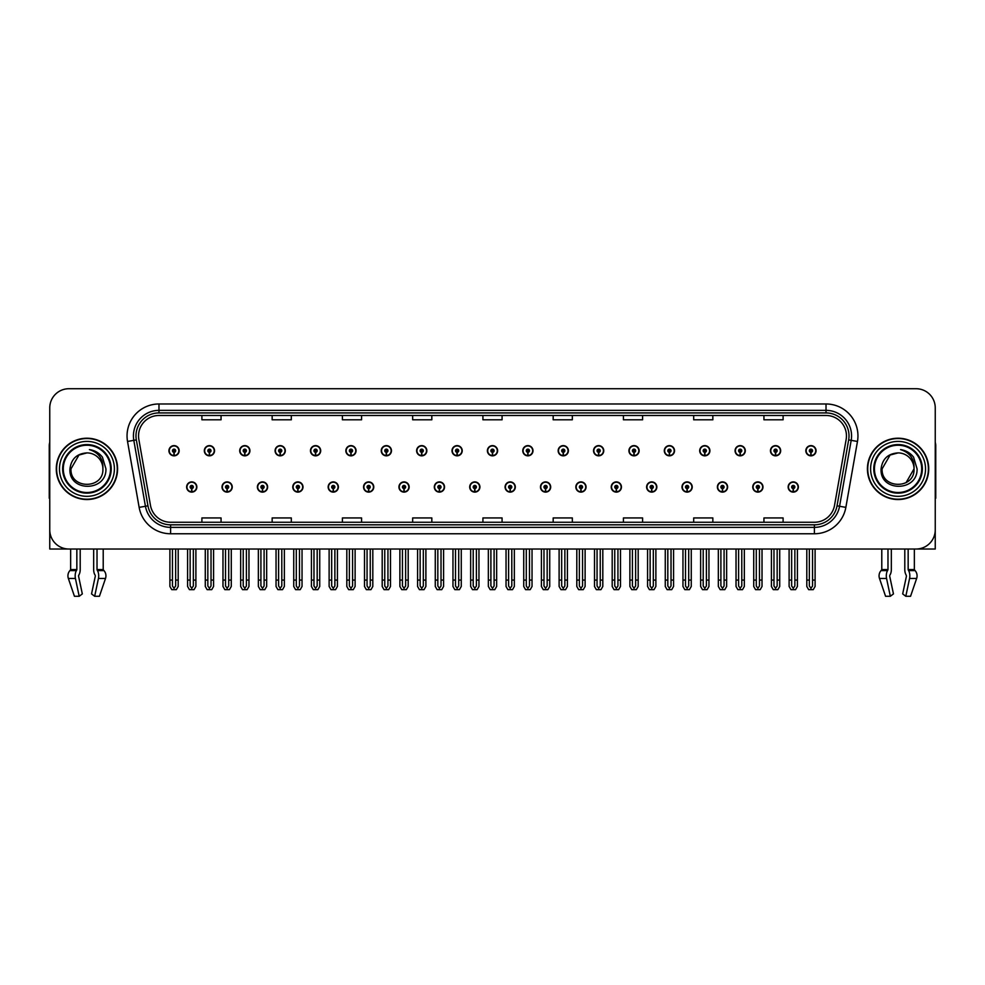 <?xml version="1.0" encoding="UTF-8"?>
<svg xmlns="http://www.w3.org/2000/svg" width="985" height="985" viewBox="0 0 985 985"><rect width="100%" height="100%" fill="white"/><g stroke="black" fill="none" stroke-linecap="round" stroke-linejoin="round"><path stroke-width="1.48" d="M717.388 487.009A5.11 5.11 0 0 0 722.497 492.118A5.11 5.11 0 0 0 727.607 487.009A5.11 5.11 0 0 0 722.497 481.899A5.11 5.11 0 0 0 717.388 487.009M682.002 487.009A5.11 5.11 0 0 0 687.111 492.118A5.11 5.11 0 0 0 692.221 487.009A5.11 5.11 0 0 0 687.111 481.899A5.11 5.11 0 0 0 682.002 487.009M646.616 487.009A5.11 5.11 0 0 0 651.725 492.118A5.11 5.11 0 0 0 656.835 487.009A5.11 5.11 0 0 0 651.725 481.899A5.11 5.11 0 0 0 646.616 487.009M611.229 487.009A5.11 5.11 0 0 0 616.339 492.118A5.11 5.11 0 0 0 621.449 487.009A5.11 5.11 0 0 0 616.339 481.899A5.11 5.11 0 0 0 611.229 487.009M575.843 487.009A5.11 5.11 0 0 0 580.953 492.118A5.11 5.11 0 0 0 586.063 487.009A5.11 5.11 0 0 0 580.953 481.899A5.11 5.11 0 0 0 575.843 487.009M540.469 487.009A5.11 5.11 0 0 0 545.579 492.118A5.11 5.11 0 0 0 550.689 487.009A5.11 5.11 0 0 0 545.579 481.899A5.11 5.11 0 0 0 540.469 487.009M505.083 487.009A5.11 5.11 0 0 0 510.193 492.118A5.11 5.11 0 0 0 515.303 487.009A5.11 5.11 0 0 0 510.193 481.899A5.11 5.11 0 0 0 505.083 487.009M469.697 487.009A5.11 5.11 0 0 0 474.807 492.118A5.11 5.11 0 0 0 479.917 487.009A5.11 5.11 0 0 0 474.807 481.899A5.11 5.11 0 0 0 469.697 487.009M434.311 487.009A5.11 5.11 0 0 0 439.421 492.118A5.11 5.11 0 0 0 444.531 487.009A5.11 5.11 0 0 0 439.421 481.899A5.11 5.11 0 0 0 434.311 487.009M398.937 487.009A5.11 5.11 0 0 0 404.047 492.118A5.11 5.11 0 0 0 409.157 487.009A5.11 5.11 0 0 0 404.047 481.899A5.11 5.11 0 0 0 398.937 487.009M363.551 487.009A5.11 5.11 0 0 0 368.661 492.118A5.11 5.11 0 0 0 373.771 487.009A5.11 5.11 0 0 0 368.661 481.899A5.11 5.11 0 0 0 363.551 487.009M328.165 487.009A5.11 5.11 0 0 0 333.275 492.118A5.11 5.11 0 0 0 338.384 487.009A5.11 5.11 0 0 0 333.275 481.899A5.11 5.11 0 0 0 328.165 487.009M292.779 487.009A5.11 5.11 0 0 0 297.889 492.118A5.11 5.11 0 0 0 302.998 487.009A5.11 5.11 0 0 0 297.889 481.899A5.11 5.11 0 0 0 292.779 487.009M257.393 487.009A5.11 5.11 0 0 0 262.502 492.118A5.11 5.11 0 0 0 267.612 487.009A5.11 5.11 0 0 0 262.502 481.899A5.11 5.11 0 0 0 257.393 487.009M222.019 487.009A5.11 5.11 0 0 0 227.129 492.118A5.11 5.11 0 0 0 232.238 487.009A5.11 5.11 0 0 0 227.129 481.899A5.11 5.11 0 0 0 222.019 487.009M186.633 487.009A5.11 5.11 0 0 0 191.743 492.118A5.11 5.11 0 0 0 196.852 487.009A5.11 5.11 0 0 0 191.743 481.899A5.11 5.11 0 0 0 186.633 487.009M752.762 487.009A5.11 5.11 0 0 0 757.871 492.118A5.11 5.11 0 0 0 762.981 487.009A5.11 5.11 0 0 0 757.871 481.899A5.11 5.11 0 0 0 752.762 487.009M770.455 450.724A5.11 5.11 0 0 0 775.564 455.833A5.11 5.11 0 0 0 780.674 450.724A5.11 5.11 0 0 0 775.564 445.626A5.11 5.11 0 0 0 770.455 450.724M735.069 450.724A5.11 5.11 0 0 0 740.178 455.833A5.11 5.11 0 0 0 745.288 450.724A5.11 5.11 0 0 0 740.178 445.626A5.11 5.11 0 0 0 735.069 450.724M699.695 450.724A5.11 5.11 0 0 0 704.804 455.833A5.11 5.11 0 0 0 709.914 450.724A5.11 5.11 0 0 0 704.804 445.626A5.11 5.11 0 0 0 699.695 450.724M664.309 450.724A5.11 5.11 0 0 0 669.418 455.833A5.11 5.11 0 0 0 674.528 450.724A5.11 5.11 0 0 0 669.418 445.626A5.11 5.11 0 0 0 664.309 450.724M628.923 450.724A5.11 5.11 0 0 0 634.032 455.833A5.11 5.11 0 0 0 639.142 450.724A5.11 5.11 0 0 0 634.032 445.626A5.11 5.11 0 0 0 628.923 450.724M593.536 450.724A5.11 5.11 0 0 0 598.646 455.833A5.11 5.11 0 0 0 603.756 450.724A5.11 5.11 0 0 0 598.646 445.626A5.11 5.11 0 0 0 593.536 450.724M558.163 450.724A5.11 5.11 0 0 0 563.272 455.833A5.11 5.11 0 0 0 568.382 450.724A5.11 5.11 0 0 0 563.272 445.626A5.11 5.11 0 0 0 558.163 450.724M522.776 450.724A5.11 5.11 0 0 0 527.886 455.833A5.11 5.11 0 0 0 532.996 450.724A5.11 5.11 0 0 0 527.886 445.626A5.11 5.11 0 0 0 522.776 450.724M487.39 450.724A5.11 5.11 0 0 0 492.5 455.833A5.11 5.11 0 0 0 497.61 450.724A5.11 5.11 0 0 0 492.5 445.626A5.11 5.11 0 0 0 487.39 450.724M452.004 450.724A5.11 5.11 0 0 0 457.114 455.833A5.11 5.11 0 0 0 462.224 450.724A5.11 5.11 0 0 0 457.114 445.626A5.11 5.11 0 0 0 452.004 450.724M416.618 450.724A5.11 5.11 0 0 0 421.728 455.833A5.11 5.11 0 0 0 426.837 450.724A5.11 5.11 0 0 0 421.728 445.626A5.11 5.11 0 0 0 416.618 450.724M381.244 450.724A5.11 5.11 0 0 0 386.354 455.833A5.11 5.11 0 0 0 391.464 450.724A5.11 5.11 0 0 0 386.354 445.626A5.11 5.11 0 0 0 381.244 450.724M345.858 450.724A5.11 5.11 0 0 0 350.968 455.833A5.11 5.11 0 0 0 356.077 450.724A5.11 5.11 0 0 0 350.968 445.626A5.11 5.11 0 0 0 345.858 450.724M310.472 450.724A5.11 5.11 0 0 0 315.582 455.833A5.11 5.11 0 0 0 320.691 450.724A5.11 5.11 0 0 0 315.582 445.626A5.11 5.11 0 0 0 310.472 450.724M275.086 450.724A5.11 5.11 0 0 0 280.196 455.833A5.11 5.11 0 0 0 285.305 450.724A5.11 5.11 0 0 0 280.196 445.626A5.11 5.11 0 0 0 275.086 450.724M239.712 450.724A5.11 5.11 0 0 0 244.822 455.833A5.11 5.11 0 0 0 249.931 450.724A5.11 5.11 0 0 0 244.822 445.626A5.11 5.11 0 0 0 239.712 450.724M204.326 450.724A5.11 5.11 0 0 0 209.436 455.833A5.11 5.11 0 0 0 214.545 450.724A5.11 5.11 0 0 0 209.436 445.626A5.11 5.11 0 0 0 204.326 450.724M168.94 450.724A5.11 5.11 0 0 0 174.05 455.833A5.11 5.11 0 0 0 179.159 450.724A5.11 5.11 0 0 0 174.05 445.626A5.11 5.11 0 0 0 168.94 450.724M788.148 487.009A5.11 5.11 0 0 0 793.257 492.118A5.11 5.11 0 0 0 798.367 487.009A5.11 5.11 0 0 0 793.257 481.899A5.11 5.11 0 0 0 788.148 487.009M805.841 450.724A5.11 5.11 0 0 0 810.95 455.833A5.11 5.11 0 0 0 816.06 450.724A5.11 5.11 0 0 0 810.95 445.626A5.11 5.11 0 0 0 805.841 450.724M889.763 575.375L890.108 574.797A7.03 3.706 90 0 0 891.339 569.564L891.339 549.027L904.796 549.027L904.796 569.564A7.03 3.706 -90 0 0 906.028 574.797L906.459 576.09L902.679 593.906L905.806 596.282L909.574 578.466A7.03 3.706 -90 0 0 908.613 570.623L908.158 569.564L914.351 569.564L914.351 549.027L935.245 549.027L935.245 407.876A19.158 19.158 0 0 0 916.075 388.718L68.925 388.718A19.158 19.158 0 0 0 49.755 407.876L49.755 549.027L70.649 549.027L70.649 569.564L76.842 569.564L76.387 570.623A7.03 3.706 90 0 0 75.426 578.466L79.194 596.282L82.321 593.906L78.541 576.09L78.972 574.797A7.03 3.706 90 0 0 80.204 569.564L80.204 549.027L93.661 549.027L93.661 569.564A7.03 3.706 -90 0 0 94.892 574.797L95.237 575.375L94.892 574.797M95.323 576.09L91.543 593.906L94.671 596.282L98.438 578.466A7.03 3.706 -90 0 0 97.478 570.623L97.022 569.564L103.216 569.564L103.216 549.027L107.365 549.027M877.635 549.027L881.784 549.027L881.784 569.564L887.978 569.564L887.522 570.623A7.03 3.706 90 0 0 886.562 578.466L890.329 596.282L893.457 593.906L889.677 576.09M56.28 468.872A30.658 30.658 0 0 0 86.939 499.53A30.658 30.658 0 0 0 117.584 468.872A30.658 30.658 0 0 0 86.939 438.214A30.658 30.658 0 0 0 56.28 468.872M867.416 468.872A30.658 30.658 0 0 0 898.061 499.53A30.658 30.658 0 0 0 928.72 468.872A30.658 30.658 0 0 0 898.061 438.214A30.658 30.658 0 0 0 867.416 468.872M138.54 435.912A20.439 20.439 0 0 1 158.979 415.473L826.021 415.473A20.439 20.439 0 0 1 846.152 439.458L834.529 505.379A20.439 20.439 0 0 1 814.398 522.259L170.602 522.259A20.439 20.439 0 0 1 150.471 505.379L138.848 439.458A20.439 20.439 0 0 1 138.54 435.912M135.979 435.912A22.987 22.987 0 0 0 136.336 439.901L147.959 505.822A22.987 22.987 0 0 0 170.602 524.82L814.398 524.82A22.987 22.987 0 0 0 837.041 505.822L848.664 439.901A22.987 22.987 0 0 0 826.021 412.924L158.979 412.924A22.987 22.987 0 0 0 135.979 435.912M127.533 441.452A31.939 31.939 0 0 1 158.979 403.973L826.021 403.973A31.939 31.939 0 0 1 857.467 441.452L845.856 507.373A31.939 31.939 0 0 1 814.398 533.759L170.602 533.759A31.939 31.939 0 0 1 139.144 507.373L127.533 441.452L133.812 440.344A25.548 25.548 0 0 1 158.979 410.363L826.021 410.363A25.548 25.548 0 0 1 851.188 440.344L839.565 506.265A25.548 25.548 0 0 1 814.398 527.369L170.602 527.369A25.548 25.548 0 0 1 145.435 506.265L133.812 440.344A25.548 25.548 0 0 1 133.431 435.912M916.075 388.718L68.925 388.718M49.755 407.876L49.755 529.868A19.158 19.158 0 0 0 68.925 549.027L916.075 549.027A19.158 19.158 0 0 0 935.245 529.868L935.245 407.876M482.921 415.473L482.921 419.795L502.079 419.795L502.079 415.473M412.666 415.473L412.666 419.795L431.824 419.795L431.824 415.473M342.411 415.473L342.411 419.795L361.569 419.795L361.569 415.473M272.155 415.473L272.155 419.795L291.314 419.795L291.314 415.473M201.9 415.473L201.9 419.795L221.059 419.795L221.059 415.473M553.176 415.473L553.176 419.795L572.334 419.795L572.334 415.473M623.431 415.473L623.431 419.795L642.589 419.795L642.589 415.473M693.686 415.473L693.686 419.795L712.845 419.795L712.845 415.473M763.941 415.473L763.941 419.795L783.1 419.795L783.1 415.473M502.079 522.259L502.079 517.938L482.921 517.938L482.921 522.259M431.824 522.259L431.824 517.938L412.666 517.938L412.666 522.259M361.569 522.259L361.569 517.938L342.411 517.938L342.411 522.259M291.314 522.259L291.314 517.938L272.155 517.938L272.155 522.259M221.059 522.259L221.059 517.938L201.9 517.938L201.9 522.259M572.334 522.259L572.334 517.938L553.176 517.938L553.176 522.259M642.589 522.259L642.589 517.938L623.431 517.938L623.431 522.259M712.845 522.259L712.845 517.938L693.686 517.938L693.686 522.259M783.1 522.259L783.1 517.938L763.941 517.938L763.941 522.259M794.858 549.027L794.858 585.989L793.257 588.279L791.657 585.989L791.657 580.067L789.108 580.067L789.108 586.457L790.955 589.646L795.572 589.646L797.407 586.457L797.407 549.027M793.184 488.597L793.048 491.798A4.79 4.79 0 0 1 788.468 487.009A4.79 4.79 0 0 1 793.257 482.219A4.79 4.79 0 0 1 798.047 487.009A4.79 4.79 0 0 1 793.467 491.798L793.331 488.597A1.601 1.601 0 0 0 794.858 487.009A1.601 1.601 0 0 0 793.257 485.408A1.601 1.601 0 0 0 791.657 487.009A1.601 1.601 0 0 0 793.184 488.597L793.233 487.649A0.64 0.64 0 0 1 792.617 487.009A0.64 0.64 0 0 1 793.257 486.368A0.64 0.64 0 0 1 793.898 487.009A0.64 0.64 0 0 1 793.282 487.649L793.331 488.597M789.108 549.027L789.108 580.067M791.657 549.027L791.657 580.067M794.858 580.067L797.407 580.067M812.551 549.027L812.551 585.989L810.95 588.279L809.35 585.989L809.35 580.067L806.801 580.067L806.801 586.457L808.648 589.646L813.253 589.646L815.1 586.457L815.1 549.027M810.877 452.324L810.741 455.513A4.79 4.79 0 0 1 806.161 450.724A4.79 4.79 0 0 1 810.95 445.934A4.79 4.79 0 0 1 815.74 450.724A4.79 4.79 0 0 1 811.16 455.513L811.024 452.324A1.601 1.601 0 0 0 812.551 450.724A1.601 1.601 0 0 0 810.95 449.135A1.601 1.601 0 0 0 809.35 450.724A1.601 1.601 0 0 0 810.877 452.324L810.926 451.364A0.64 0.64 0 0 1 810.31 450.724A0.64 0.64 0 0 1 810.95 450.096A0.64 0.64 0 0 1 811.591 450.724A0.64 0.64 0 0 1 810.975 451.364L811.024 452.324M806.801 549.027L806.801 580.067M809.35 549.027L809.35 580.067M812.551 580.067L815.1 580.067M759.472 549.027L759.472 585.989L757.871 588.279L756.283 585.989L756.283 580.067L753.722 580.067L753.722 586.457L755.569 589.646L760.186 589.646L762.021 586.457L762.021 549.027M757.81 488.597L757.662 491.798A4.79 4.79 0 0 1 753.082 487.009A4.79 4.79 0 0 1 757.871 482.219A4.79 4.79 0 0 1 762.661 487.009A4.79 4.79 0 0 1 758.081 491.798L757.945 488.597A1.601 1.601 0 0 0 759.472 487.009A1.601 1.601 0 0 0 757.871 485.408A1.601 1.601 0 0 0 756.283 487.009A1.601 1.601 0 0 0 757.81 488.597L757.847 487.649A0.64 0.64 0 0 1 757.231 487.009A0.64 0.64 0 0 1 757.871 486.368A0.64 0.64 0 0 1 758.512 487.009A0.64 0.64 0 0 1 757.908 487.649L757.945 488.597M753.722 549.027L753.722 580.067M756.283 549.027L756.283 580.067M759.472 580.067L762.021 580.067M724.086 549.027L724.086 585.989L722.497 588.279L720.897 585.989L720.897 580.067L718.336 580.067L718.336 586.457L720.183 589.646L724.8 589.646L726.647 586.457L726.647 549.027M722.424 488.597L722.288 491.798A4.79 4.79 0 0 1 717.696 487.009A4.79 4.79 0 0 1 722.497 482.219A4.79 4.79 0 0 1 727.287 487.009A4.79 4.79 0 0 1 722.707 491.798L722.559 488.597A1.601 1.601 0 0 0 724.086 487.009A1.601 1.601 0 0 0 722.497 485.408A1.601 1.601 0 0 0 720.897 487.009A1.601 1.601 0 0 0 722.424 488.597L722.461 487.649A0.64 0.64 0 0 1 721.857 487.009A0.64 0.64 0 0 1 722.497 486.368A0.64 0.64 0 0 1 723.125 487.009A0.64 0.64 0 0 1 722.522 487.649L722.559 488.597M718.336 549.027L718.336 580.067M720.897 549.027L720.897 580.067M724.086 580.067L726.647 580.067M688.7 549.027L688.7 585.989L687.111 588.279L685.511 585.989L685.511 580.067L682.962 580.067L682.962 586.457L684.797 589.646L689.414 589.646L691.261 586.457L691.261 549.027M687.038 488.597L686.902 491.798A4.79 4.79 0 0 1 682.322 487.009A4.79 4.79 0 0 1 687.111 482.219A4.79 4.79 0 0 1 691.901 487.009A4.79 4.79 0 0 1 687.321 491.798L687.173 488.597A1.601 1.601 0 0 0 688.7 487.009A1.601 1.601 0 0 0 687.111 485.408A1.601 1.601 0 0 0 685.511 487.009A1.601 1.601 0 0 0 687.038 488.597L687.087 487.649A0.64 0.64 0 0 1 686.471 487.009A0.64 0.64 0 0 1 687.111 486.368A0.64 0.64 0 0 1 687.752 487.009A0.64 0.64 0 0 1 687.136 487.649L687.173 488.597M682.962 549.027L682.962 580.067M685.511 549.027L685.511 580.067M688.7 580.067L691.261 580.067M777.165 549.027L777.165 585.989L775.564 588.279L773.976 585.989L773.976 580.067L771.415 580.067L771.415 586.457L773.262 589.646L777.879 589.646L779.714 586.457L779.714 549.027M775.503 452.324L775.355 455.513A4.79 4.79 0 0 1 770.775 450.724A4.79 4.79 0 0 1 775.564 445.934A4.79 4.79 0 0 1 780.354 450.724A4.79 4.79 0 0 1 775.774 455.513L775.638 452.324A1.601 1.601 0 0 0 777.165 450.724A1.601 1.601 0 0 0 775.564 449.135A1.601 1.601 0 0 0 773.976 450.724A1.601 1.601 0 0 0 775.503 452.324L775.54 451.364A0.64 0.64 0 0 1 774.924 450.724A0.64 0.64 0 0 1 775.564 450.096A0.64 0.64 0 0 1 776.205 450.724A0.64 0.64 0 0 1 775.589 451.364L775.638 452.324M771.415 549.027L771.415 580.067M773.976 549.027L773.976 580.067M777.165 580.067L779.714 580.067M741.779 549.027L741.779 585.989L740.178 588.279L738.59 585.989L738.59 580.067L736.029 580.067L736.029 586.457L737.876 589.646L742.493 589.646L744.34 586.457L744.34 549.027M740.117 452.324L739.969 455.513A4.79 4.79 0 0 1 735.389 450.724A4.79 4.79 0 0 1 740.178 445.934A4.79 4.79 0 0 1 744.968 450.724A4.79 4.79 0 0 1 740.388 455.513L740.252 452.324A1.601 1.601 0 0 0 741.779 450.724A1.601 1.601 0 0 0 740.178 449.135A1.601 1.601 0 0 0 738.59 450.724A1.601 1.601 0 0 0 740.117 452.324L740.154 451.364A0.64 0.64 0 0 1 739.55 450.724A0.64 0.64 0 0 1 740.178 450.096A0.64 0.64 0 0 1 740.818 450.724A0.64 0.64 0 0 1 740.215 451.364L740.252 452.324M736.029 549.027L736.029 580.067M738.59 549.027L738.59 580.067M741.779 580.067L744.34 580.067M706.393 549.027L706.393 585.989L704.804 588.279L703.204 585.989L703.204 580.067L700.643 580.067L700.643 586.457L702.49 589.646L707.107 589.646L708.954 586.457L708.954 549.027M704.731 452.324L704.595 455.513A4.79 4.79 0 0 1 700.015 450.724A4.79 4.79 0 0 1 704.804 445.934A4.79 4.79 0 0 1 709.594 450.724A4.79 4.79 0 0 1 705.014 455.513L704.866 452.324A1.601 1.601 0 0 0 706.393 450.724A1.601 1.601 0 0 0 704.804 449.135A1.601 1.601 0 0 0 703.204 450.724A1.601 1.601 0 0 0 704.731 452.324L704.767 451.364A0.64 0.64 0 0 1 704.164 450.724A0.64 0.64 0 0 1 704.804 450.096A0.64 0.64 0 0 1 705.445 450.724A0.64 0.64 0 0 1 704.829 451.364L704.866 452.324M700.643 549.027L700.643 580.067M703.204 549.027L703.204 580.067M706.393 580.067L708.954 580.067M671.019 549.027L671.019 585.989L669.418 588.279L667.818 585.989L667.818 580.067L665.269 580.067L665.269 586.457L667.104 589.646L671.721 589.646L673.568 586.457L673.568 549.027M669.344 452.324L669.209 455.513A4.79 4.79 0 0 1 664.629 450.724A4.79 4.79 0 0 1 669.418 445.934A4.79 4.79 0 0 1 674.208 450.724A4.79 4.79 0 0 1 669.628 455.513L669.492 452.324A1.601 1.601 0 0 0 671.019 450.724A1.601 1.601 0 0 0 669.418 449.135A1.601 1.601 0 0 0 667.818 450.724A1.601 1.601 0 0 0 669.344 452.324L669.394 451.364A0.64 0.64 0 0 1 668.778 450.724A0.64 0.64 0 0 1 669.418 450.096A0.64 0.64 0 0 1 670.059 450.724A0.64 0.64 0 0 1 669.443 451.364L669.492 452.324M665.269 549.027L665.269 580.067M667.818 549.027L667.818 580.067M671.019 580.067L673.568 580.067M76.842 549.027L76.842 569.564M97.022 569.564L97.022 549.027M78.628 575.375L78.541 576.09M94.671 596.282L99.423 596.282L105.506 578.466A7.03 5.972 90 0 0 103.954 570.623L103.216 569.564M74.441 596.282L68.359 578.466L74.441 596.282L79.194 596.282M76.387 570.623L69.91 570.623A7.03 5.972 -90 0 0 68.359 578.466A7.03 5.972 -90 0 1 69.91 570.623L70.649 569.564M49.755 509.75L49.755 503.36M49.755 498.213A12.768 12.768 0 0 0 49.25 498.25L49.25 445.873A12.768 12.768 0 0 1 49.755 442.302M887.978 549.027L887.978 569.564M908.158 569.564L908.158 549.027M906.459 576.09L906.028 574.797M905.806 596.282L910.559 596.282L916.641 578.466A7.03 5.972 90 0 0 915.09 570.623L914.351 569.564M885.577 596.282L879.494 578.466L885.577 596.282L890.329 596.282M887.522 570.623L881.046 570.623A7.03 5.972 -90 0 0 879.494 578.466A7.03 5.972 -90 0 1 881.046 570.623L881.784 569.564M935.245 503.36L935.245 509.75M935.245 442.302A12.768 12.768 0 0 1 935.75 445.873L935.75 498.25A12.768 12.768 0 0 0 935.245 498.213M110.566 468.872A23.628 23.628 0 0 1 86.939 492.5A23.628 23.628 0 0 1 63.299 468.872A23.628 23.628 0 0 1 86.939 445.232A23.628 23.628 0 0 1 110.566 468.872M69.947 468.872C68.457 492.303 106.725 491.884 105.937 468.872L102.44 457.163C99.103 452.891 94.757 450.367 89.413 449.603C98.845 452.62 103.339 459.047 102.896 468.872C103.881 489.471 69.984 489.471 70.969 468.872L78.948 455.045L86.939 452.903C76.892 453.556 71.228 458.887 69.947 468.872M56.601 468.872A30.338 30.338 0 0 1 86.939 438.534A30.338 30.338 0 0 1 117.264 468.872A30.338 30.338 0 0 1 86.939 499.21A30.338 30.338 0 0 1 56.601 468.872M102.896 468.872C103.881 489.471 69.984 489.471 70.969 468.872L78.948 455.045L86.939 452.903L78.948 455.045L70.969 468.872L78.948 455.045L86.939 452.903A15.969 15.969 0 0 1 102.896 468.872C103.881 489.471 69.984 489.471 70.969 468.872L78.948 455.045M921.701 468.872A23.628 23.628 0 0 1 898.061 492.5A23.628 23.628 0 0 1 874.434 468.872A23.628 23.628 0 0 1 898.061 445.232A23.628 23.628 0 0 1 921.701 468.872M881.082 468.872C879.593 492.303 917.86 491.884 917.072 468.872L913.575 457.163C910.238 452.891 905.892 450.367 900.536 449.603C909.98 452.62 914.474 459.047 914.031 468.872C915.016 489.471 881.119 489.471 882.104 468.872L890.083 455.045L898.061 452.903C888.027 453.556 882.363 458.887 881.082 468.872M867.736 468.872A30.338 30.338 0 0 1 898.061 438.534A30.338 30.338 0 0 1 928.399 468.872A30.338 30.338 0 0 1 898.061 499.21A30.338 30.338 0 0 1 867.736 468.872M882.104 468.872L890.083 455.045L898.061 452.903L890.083 455.045L882.104 468.872L890.083 455.045L898.061 452.903A15.969 15.969 0 0 1 914.031 468.872C915.016 489.471 881.119 489.471 882.104 468.872C881.119 489.471 915.016 489.471 914.031 468.872L906.052 482.699M653.326 549.027L653.326 585.989L651.725 588.279L650.125 585.989L650.125 580.067L647.576 580.067L647.576 586.457L649.423 589.646L654.028 589.646L655.875 586.457L655.875 549.027M651.651 488.597L651.516 491.798A4.79 4.79 0 0 1 646.936 487.009A4.79 4.79 0 0 1 651.725 482.219A4.79 4.79 0 0 1 656.515 487.009A4.79 4.79 0 0 1 651.935 491.798L651.799 488.597A1.601 1.601 0 0 0 653.326 487.009A1.601 1.601 0 0 0 651.725 485.408A1.601 1.601 0 0 0 650.125 487.009A1.601 1.601 0 0 0 651.651 488.597L651.701 487.649A0.64 0.64 0 0 1 651.085 487.009A0.64 0.64 0 0 1 651.725 486.368A0.64 0.64 0 0 1 652.365 487.009A0.64 0.64 0 0 1 651.75 487.649L651.799 488.597M647.576 549.027L647.576 580.067M650.125 549.027L650.125 580.067M653.326 580.067L655.875 580.067M617.94 549.027L617.94 585.989L616.339 588.279L614.751 585.989L614.751 580.067L612.19 580.067L612.19 586.457L614.037 589.646L618.654 589.646L620.488 586.457L620.488 549.027M616.278 488.597L616.13 491.798A4.79 4.79 0 0 1 611.55 487.009A4.79 4.79 0 0 1 616.339 482.219A4.79 4.79 0 0 1 621.129 487.009A4.79 4.79 0 0 1 616.548 491.798L616.413 488.597A1.601 1.601 0 0 0 617.94 487.009A1.601 1.601 0 0 0 616.339 485.408A1.601 1.601 0 0 0 614.751 487.009A1.601 1.601 0 0 0 616.278 488.597L616.314 487.649A0.64 0.64 0 0 1 615.699 487.009A0.64 0.64 0 0 1 616.339 486.368A0.64 0.64 0 0 1 616.979 487.009A0.64 0.64 0 0 1 616.364 487.649L616.413 488.597M612.19 549.027L612.19 580.067M614.751 549.027L614.751 580.067M617.94 580.067L620.488 580.067M582.554 549.027L582.554 585.989L580.953 588.279L579.365 585.989L579.365 580.067L576.804 580.067L576.804 586.457L578.651 589.646L583.268 589.646L585.115 586.457L585.115 549.027M580.891 488.597L580.744 491.798A4.79 4.79 0 0 1 576.163 487.009A4.79 4.79 0 0 1 580.953 482.219A4.79 4.79 0 0 1 585.743 487.009A4.79 4.79 0 0 1 581.162 491.798L581.027 488.597A1.601 1.601 0 0 0 582.554 487.009A1.601 1.601 0 0 0 580.953 485.408A1.601 1.601 0 0 0 579.365 487.009A1.601 1.601 0 0 0 580.891 488.597L580.928 487.649A0.64 0.64 0 0 1 580.325 487.009A0.64 0.64 0 0 1 580.953 486.368A0.64 0.64 0 0 1 581.593 487.009A0.64 0.64 0 0 1 580.99 487.649L581.027 488.597M576.804 549.027L576.804 580.067M579.365 549.027L579.365 580.067M582.554 580.067L585.115 580.067M635.633 549.027L635.633 585.989L634.032 588.279L632.432 585.989L632.432 580.067L629.883 580.067L629.883 586.457L631.73 589.646L636.347 589.646L638.182 586.457L638.182 549.027M633.958 452.324L633.823 455.513A4.79 4.79 0 0 1 629.243 450.724A4.79 4.79 0 0 1 634.032 445.934A4.79 4.79 0 0 1 638.822 450.724A4.79 4.79 0 0 1 634.241 455.513L634.106 452.324A1.601 1.601 0 0 0 635.633 450.724A1.601 1.601 0 0 0 634.032 449.135A1.601 1.601 0 0 0 632.432 450.724A1.601 1.601 0 0 0 633.958 452.324L634.008 451.364A0.64 0.64 0 0 1 633.392 450.724A0.64 0.64 0 0 1 634.032 450.096A0.64 0.64 0 0 1 634.672 450.724A0.64 0.64 0 0 1 634.057 451.364L634.106 452.324M629.883 549.027L629.883 580.067M632.432 549.027L632.432 580.067M635.633 580.067L638.182 580.067M600.247 549.027L600.247 585.989L598.646 588.279L597.058 585.989L597.058 580.067L594.497 580.067L594.497 586.457L596.344 589.646L600.961 589.646L602.808 586.457L602.808 549.027M598.585 452.324L598.437 455.513A4.79 4.79 0 0 1 593.856 450.724A4.79 4.79 0 0 1 598.646 445.934A4.79 4.79 0 0 1 603.436 450.724A4.79 4.79 0 0 1 598.855 455.513L598.72 452.324A1.601 1.601 0 0 0 600.247 450.724A1.601 1.601 0 0 0 598.646 449.135A1.601 1.601 0 0 0 597.058 450.724A1.601 1.601 0 0 0 598.585 452.324L598.621 451.364A0.64 0.64 0 0 1 598.006 450.724A0.64 0.64 0 0 1 598.646 450.096A0.64 0.64 0 0 1 599.286 450.724A0.64 0.64 0 0 1 598.683 451.364L598.72 452.324M594.497 549.027L594.497 580.067M597.058 549.027L597.058 580.067M600.247 580.067L602.808 580.067M564.861 549.027L564.861 585.989L563.272 588.279L561.672 585.989L561.672 580.067L559.111 580.067L559.111 586.457L560.957 589.646L565.575 589.646L567.422 586.457L567.422 549.027M563.198 452.324L563.063 455.513A4.79 4.79 0 0 1 558.483 450.724A4.79 4.79 0 0 1 563.272 445.934A4.79 4.79 0 0 1 568.062 450.724A4.79 4.79 0 0 1 563.482 455.513L563.334 452.324A1.601 1.601 0 0 0 564.861 450.724A1.601 1.601 0 0 0 563.272 449.135A1.601 1.601 0 0 0 561.672 450.724A1.601 1.601 0 0 0 563.198 452.324L563.235 451.364A0.64 0.64 0 0 1 562.632 450.724A0.64 0.64 0 0 1 563.272 450.096A0.64 0.64 0 0 1 563.9 450.724A0.64 0.64 0 0 1 563.297 451.364L563.334 452.324M559.111 549.027L559.111 580.067M561.672 549.027L561.672 580.067M564.861 580.067L567.422 580.067M547.167 549.027L547.167 585.989L545.579 588.279L543.979 585.989L543.979 580.067L541.418 580.067L541.418 586.457L543.264 589.646L547.882 589.646L549.729 586.457L549.729 549.027M545.505 488.597L545.37 491.798A4.79 4.79 0 0 1 540.79 487.009A4.79 4.79 0 0 1 545.579 482.219A4.79 4.79 0 0 1 550.369 487.009A4.79 4.79 0 0 1 545.788 491.798L545.641 488.597A1.601 1.601 0 0 0 547.167 487.009A1.601 1.601 0 0 0 545.579 485.408A1.601 1.601 0 0 0 543.979 487.009A1.601 1.601 0 0 0 545.505 488.597L545.542 487.649A0.64 0.64 0 0 1 544.939 487.009A0.64 0.64 0 0 1 545.579 486.368A0.64 0.64 0 0 1 546.219 487.009A0.64 0.64 0 0 1 545.604 487.649L545.641 488.597M541.418 549.027L541.418 580.067M543.979 549.027L543.979 580.067M547.167 580.067L549.729 580.067M511.794 549.027L511.794 585.989L510.193 588.279L508.592 585.989L508.592 580.067L506.044 580.067L506.044 586.457L507.878 589.646L512.495 589.646L514.342 586.457L514.342 549.027M510.119 488.597L509.984 491.798A4.79 4.79 0 0 1 505.404 487.009A4.79 4.79 0 0 1 510.193 482.219A4.79 4.79 0 0 1 514.983 487.009A4.79 4.79 0 0 1 510.402 491.798L510.267 488.597A1.601 1.601 0 0 0 511.794 487.009A1.601 1.601 0 0 0 510.193 485.408A1.601 1.601 0 0 0 508.592 487.009A1.601 1.601 0 0 0 510.119 488.597L510.168 487.649A0.64 0.64 0 0 1 509.553 487.009A0.64 0.64 0 0 1 510.193 486.368A0.64 0.64 0 0 1 510.833 487.009A0.64 0.64 0 0 1 510.218 487.649L510.267 488.597M506.044 549.027L506.044 580.067M508.592 549.027L508.592 580.067M511.794 580.067L514.342 580.067M476.408 549.027L476.408 585.989L474.807 588.279L473.206 585.989L473.206 580.067L470.658 580.067L470.658 586.457L472.504 589.646L477.122 589.646L478.956 586.457L478.956 549.027M474.733 488.597L474.598 491.798A4.79 4.79 0 0 1 470.017 487.009A4.79 4.79 0 0 1 474.807 482.219A4.79 4.79 0 0 1 479.596 487.009A4.79 4.79 0 0 1 475.016 491.798L474.881 488.597A1.601 1.601 0 0 0 476.408 487.009A1.601 1.601 0 0 0 474.807 485.408A1.601 1.601 0 0 0 473.206 487.009A1.601 1.601 0 0 0 474.733 488.597L474.782 487.649A0.64 0.64 0 0 1 474.167 487.009A0.64 0.64 0 0 1 474.807 486.368A0.64 0.64 0 0 1 475.447 487.009A0.64 0.64 0 0 1 474.832 487.649L474.881 488.597M470.658 549.027L470.658 580.067M473.206 549.027L473.206 580.067M476.408 580.067L478.956 580.067M441.021 549.027L441.021 585.989L439.421 588.279L437.833 585.989L437.833 580.067L435.271 580.067L435.271 586.457L437.118 589.646L441.736 589.646L443.582 586.457L443.582 549.027M439.359 488.597L439.212 491.798A4.79 4.79 0 0 1 434.631 487.009A4.79 4.79 0 0 1 439.421 482.219A4.79 4.79 0 0 1 444.21 487.009A4.79 4.79 0 0 1 439.63 491.798L439.495 488.597A1.601 1.601 0 0 0 441.021 487.009A1.601 1.601 0 0 0 439.421 485.408A1.601 1.601 0 0 0 437.833 487.009A1.601 1.601 0 0 0 439.359 488.597L439.396 487.649A0.64 0.64 0 0 1 438.781 487.009A0.64 0.64 0 0 1 439.421 486.368A0.64 0.64 0 0 1 440.061 487.009A0.64 0.64 0 0 1 439.458 487.649L439.495 488.597M435.271 549.027L435.271 580.067M437.833 549.027L437.833 580.067M441.021 580.067L443.582 580.067M405.635 549.027L405.635 585.989L404.047 588.279L402.446 585.989L402.446 580.067L399.885 580.067L399.885 586.457L401.732 589.646L406.349 589.646L408.196 586.457L408.196 549.027M403.973 488.597L403.838 491.798A4.79 4.79 0 0 1 399.257 487.009A4.79 4.79 0 0 1 404.047 482.219A4.79 4.79 0 0 1 408.837 487.009A4.79 4.79 0 0 1 404.256 491.798L404.109 488.597A1.601 1.601 0 0 0 405.635 487.009A1.601 1.601 0 0 0 404.047 485.408A1.601 1.601 0 0 0 402.446 487.009A1.601 1.601 0 0 0 403.973 488.597L404.01 487.649A0.64 0.64 0 0 1 403.407 487.009A0.64 0.64 0 0 1 404.047 486.368A0.64 0.64 0 0 1 404.675 487.009A0.64 0.64 0 0 1 404.072 487.649L404.109 488.597M399.885 549.027L399.885 580.067M402.446 549.027L402.446 580.067M405.635 580.067L408.196 580.067M529.474 549.027L529.474 585.989L527.886 588.279L526.285 585.989L526.285 580.067L523.737 580.067L523.737 586.457L525.571 589.646L530.189 589.646L532.035 586.457L532.035 549.027M527.812 452.324L527.677 455.513A4.79 4.79 0 0 1 523.097 450.724A4.79 4.79 0 0 1 527.886 445.934A4.79 4.79 0 0 1 532.676 450.724A4.79 4.79 0 0 1 528.095 455.513L527.948 452.324A1.601 1.601 0 0 0 529.474 450.724A1.601 1.601 0 0 0 527.886 449.135A1.601 1.601 0 0 0 526.285 450.724A1.601 1.601 0 0 0 527.812 452.324L527.861 451.364A0.64 0.64 0 0 1 527.246 450.724A0.64 0.64 0 0 1 527.886 450.096A0.64 0.64 0 0 1 528.526 450.724A0.64 0.64 0 0 1 527.911 451.364L527.948 452.324M523.737 549.027L523.737 580.067M526.285 549.027L526.285 580.067M529.474 580.067L532.035 580.067M494.101 549.027L494.101 585.989L492.5 588.279L490.899 585.989L490.899 580.067L488.351 580.067L488.351 586.457L490.198 589.646L494.802 589.646L496.649 586.457L496.649 549.027M492.426 452.324L492.291 455.513A4.79 4.79 0 0 1 487.71 450.724A4.79 4.79 0 0 1 492.5 445.934A4.79 4.79 0 0 1 497.29 450.724A4.79 4.79 0 0 1 492.709 455.513L492.574 452.324A1.601 1.601 0 0 0 494.101 450.724A1.601 1.601 0 0 0 492.5 449.135A1.601 1.601 0 0 0 490.899 450.724A1.601 1.601 0 0 0 492.426 452.324L492.475 451.364A0.64 0.64 0 0 1 491.86 450.724A0.64 0.64 0 0 1 492.5 450.096A0.64 0.64 0 0 1 493.14 450.724A0.64 0.64 0 0 1 492.525 451.364L492.574 452.324M488.351 549.027L488.351 580.067M490.899 549.027L490.899 580.067M494.101 580.067L496.649 580.067M458.714 549.027L458.714 585.989L457.114 588.279L455.526 585.989L455.526 580.067L452.965 580.067L452.965 586.457L454.811 589.646L459.429 589.646L461.263 586.457L461.263 549.027M457.052 452.324L456.905 455.513A4.79 4.79 0 0 1 452.324 450.724A4.79 4.79 0 0 1 457.114 445.934A4.79 4.79 0 0 1 461.903 450.724A4.79 4.79 0 0 1 457.323 455.513L457.188 452.324A1.601 1.601 0 0 0 458.714 450.724A1.601 1.601 0 0 0 457.114 449.135A1.601 1.601 0 0 0 455.526 450.724A1.601 1.601 0 0 0 457.052 452.324L457.089 451.364A0.64 0.64 0 0 1 456.474 450.724A0.64 0.64 0 0 1 457.114 450.096A0.64 0.64 0 0 1 457.754 450.724A0.64 0.64 0 0 1 457.138 451.364L457.188 452.324M452.965 549.027L452.965 580.067M455.526 549.027L455.526 580.067M458.714 580.067L461.263 580.067M423.328 549.027L423.328 585.989L421.728 588.279L420.139 585.989L420.139 580.067L417.578 580.067L417.578 586.457L419.425 589.646L424.042 589.646L425.889 586.457L425.889 549.027M421.666 452.324L421.518 455.513A4.79 4.79 0 0 1 416.938 450.724A4.79 4.79 0 0 1 421.728 445.934A4.79 4.79 0 0 1 426.517 450.724A4.79 4.79 0 0 1 421.937 455.513L421.802 452.324A1.601 1.601 0 0 0 423.328 450.724A1.601 1.601 0 0 0 421.728 449.135A1.601 1.601 0 0 0 420.139 450.724A1.601 1.601 0 0 0 421.666 452.324L421.703 451.364A0.64 0.64 0 0 1 421.1 450.724A0.64 0.64 0 0 1 421.728 450.096A0.64 0.64 0 0 1 422.368 450.724A0.64 0.64 0 0 1 421.765 451.364L421.802 452.324M417.578 549.027L417.578 580.067M420.139 549.027L420.139 580.067M423.328 580.067L425.889 580.067M387.942 549.027L387.942 585.989L386.354 588.279L384.753 585.989L384.753 580.067L382.192 580.067L382.192 586.457L384.039 589.646L388.656 589.646L390.503 586.457L390.503 549.027M386.28 452.324L386.145 455.513A4.79 4.79 0 0 1 381.564 450.724A4.79 4.79 0 0 1 386.354 445.934A4.79 4.79 0 0 1 391.144 450.724A4.79 4.79 0 0 1 386.563 455.513L386.415 452.324A1.601 1.601 0 0 0 387.942 450.724A1.601 1.601 0 0 0 386.354 449.135A1.601 1.601 0 0 0 384.753 450.724A1.601 1.601 0 0 0 386.28 452.324L386.317 451.364A0.64 0.64 0 0 1 385.714 450.724A0.64 0.64 0 0 1 386.354 450.096A0.64 0.64 0 0 1 386.994 450.724A0.64 0.64 0 0 1 386.379 451.364L386.415 452.324M382.192 549.027L382.192 580.067M384.753 549.027L384.753 580.067M387.942 580.067L390.503 580.067M370.249 549.027L370.249 585.989L368.661 588.279L367.06 585.989L367.06 580.067L364.512 580.067L364.512 586.457L366.346 589.646L370.963 589.646L372.81 586.457L372.81 549.027M368.587 488.597L368.452 491.798A4.79 4.79 0 0 1 363.871 487.009A4.79 4.79 0 0 1 368.661 482.219A4.79 4.79 0 0 1 373.45 487.009A4.79 4.79 0 0 1 368.87 491.798L368.722 488.597A1.601 1.601 0 0 0 370.249 487.009A1.601 1.601 0 0 0 368.661 485.408A1.601 1.601 0 0 0 367.06 487.009A1.601 1.601 0 0 0 368.587 488.597L368.636 487.649A0.64 0.64 0 0 1 368.021 487.009A0.64 0.64 0 0 1 368.661 486.368A0.64 0.64 0 0 1 369.301 487.009A0.64 0.64 0 0 1 368.685 487.649L368.722 488.597M364.512 549.027L364.512 580.067M367.06 549.027L367.06 580.067M370.249 580.067L372.81 580.067M334.875 549.027L334.875 585.989L333.275 588.279L331.674 585.989L331.674 580.067L329.125 580.067L329.125 586.457L330.972 589.646L335.577 589.646L337.424 586.457L337.424 549.027M333.201 488.597L333.065 491.798A4.79 4.79 0 0 1 328.485 487.009A4.79 4.79 0 0 1 333.275 482.219A4.79 4.79 0 0 1 338.064 487.009A4.79 4.79 0 0 1 333.484 491.798L333.349 488.597A1.601 1.601 0 0 0 334.875 487.009A1.601 1.601 0 0 0 333.275 485.408A1.601 1.601 0 0 0 331.674 487.009A1.601 1.601 0 0 0 333.201 488.597L333.25 487.649A0.64 0.64 0 0 1 332.635 487.009A0.64 0.64 0 0 1 333.275 486.368A0.64 0.64 0 0 1 333.915 487.009A0.64 0.64 0 0 1 333.299 487.649L333.349 488.597M329.125 549.027L329.125 580.067M331.674 549.027L331.674 580.067M334.875 580.067L337.424 580.067M299.489 549.027L299.489 585.989L297.889 588.279L296.3 585.989L296.3 580.067L293.739 580.067L293.739 586.457L295.586 589.646L300.203 589.646L302.038 586.457L302.038 549.027M297.827 488.597L297.679 491.798A4.79 4.79 0 0 1 293.099 487.009A4.79 4.79 0 0 1 297.889 482.219A4.79 4.79 0 0 1 302.678 487.009A4.79 4.79 0 0 1 298.098 491.798L297.962 488.597A1.601 1.601 0 0 0 299.489 487.009A1.601 1.601 0 0 0 297.889 485.408A1.601 1.601 0 0 0 296.3 487.009A1.601 1.601 0 0 0 297.827 488.597L297.864 487.649A0.64 0.64 0 0 1 297.248 487.009A0.64 0.64 0 0 1 297.889 486.368A0.64 0.64 0 0 1 298.529 487.009A0.64 0.64 0 0 1 297.913 487.649L297.962 488.597M293.739 549.027L293.739 580.067M296.3 549.027L296.3 580.067M299.489 580.067L302.038 580.067M264.103 549.027L264.103 585.989L262.502 588.279L260.914 585.989L260.914 580.067L258.353 580.067L258.353 586.457L260.2 589.646L264.817 589.646L266.664 586.457L266.664 549.027M262.441 488.597L262.293 491.798A4.79 4.79 0 0 1 257.713 487.009A4.79 4.79 0 0 1 262.502 482.219A4.79 4.79 0 0 1 267.304 487.009A4.79 4.79 0 0 1 262.712 491.798L262.576 488.597A1.601 1.601 0 0 0 264.103 487.009A1.601 1.601 0 0 0 262.502 485.408A1.601 1.601 0 0 0 260.914 487.009A1.601 1.601 0 0 0 262.441 488.597L262.478 487.649A0.64 0.64 0 0 1 261.875 487.009A0.64 0.64 0 0 1 262.502 486.368A0.64 0.64 0 0 1 263.143 487.009A0.64 0.64 0 0 1 262.539 487.649L262.576 488.597M258.353 549.027L258.353 580.067M260.914 549.027L260.914 580.067M264.103 580.067L266.664 580.067M228.717 549.027L228.717 585.989L227.129 588.279L225.528 585.989L225.528 580.067L222.979 580.067L222.979 586.457L224.814 589.646L229.431 589.646L231.278 586.457L231.278 549.027M227.055 488.597L226.919 491.798A4.79 4.79 0 0 1 222.339 487.009A4.79 4.79 0 0 1 227.129 482.219A4.79 4.79 0 0 1 231.918 487.009A4.79 4.79 0 0 1 227.338 491.798L227.19 488.597A1.601 1.601 0 0 0 228.717 487.009A1.601 1.601 0 0 0 227.129 485.408A1.601 1.601 0 0 0 225.528 487.009A1.601 1.601 0 0 0 227.055 488.597L227.092 487.649A0.64 0.64 0 0 1 226.488 487.009A0.64 0.64 0 0 1 227.129 486.368A0.64 0.64 0 0 1 227.769 487.009A0.64 0.64 0 0 1 227.153 487.649L227.19 488.597M222.979 549.027L222.979 580.067M225.528 549.027L225.528 580.067M228.717 580.067L231.278 580.067M193.343 549.027L193.343 585.989L191.743 588.279L190.142 585.989L190.142 580.067L187.593 580.067L187.593 586.457L189.428 589.646L194.045 589.646L195.892 586.457L195.892 549.027M191.669 488.597L191.533 491.798A4.79 4.79 0 0 1 186.953 487.009A4.79 4.79 0 0 1 191.743 482.219A4.79 4.79 0 0 1 196.532 487.009A4.79 4.79 0 0 1 191.952 491.798L191.816 488.597A1.601 1.601 0 0 0 193.343 487.009A1.601 1.601 0 0 0 191.743 485.408A1.601 1.601 0 0 0 190.142 487.009A1.601 1.601 0 0 0 191.669 488.597L191.718 487.649A0.64 0.64 0 0 1 191.102 487.009A0.64 0.64 0 0 1 191.743 486.368A0.64 0.64 0 0 1 192.383 487.009A0.64 0.64 0 0 1 191.767 487.649L191.816 488.597M187.593 549.027L187.593 580.067M190.142 549.027L190.142 580.067M193.343 580.067L195.892 580.067M352.568 549.027L352.568 585.989L350.968 588.279L349.367 585.989L349.367 580.067L346.818 580.067L346.818 586.457L348.653 589.646L353.27 589.646L355.117 586.457L355.117 549.027M350.894 452.324L350.758 455.513A4.79 4.79 0 0 1 346.178 450.724A4.79 4.79 0 0 1 350.968 445.934A4.79 4.79 0 0 1 355.757 450.724A4.79 4.79 0 0 1 351.177 455.513L351.042 452.324A1.601 1.601 0 0 0 352.568 450.724A1.601 1.601 0 0 0 350.968 449.135A1.601 1.601 0 0 0 349.367 450.724A1.601 1.601 0 0 0 350.894 452.324L350.943 451.364A0.64 0.64 0 0 1 350.328 450.724A0.64 0.64 0 0 1 350.968 450.096A0.64 0.64 0 0 1 351.608 450.724A0.64 0.64 0 0 1 350.992 451.364L351.042 452.324M346.818 549.027L346.818 580.067M349.367 549.027L349.367 580.067M352.568 580.067L355.117 580.067M317.182 549.027L317.182 585.989L315.582 588.279L313.981 585.989L313.981 580.067L311.432 580.067L311.432 586.457L313.279 589.646L317.896 589.646L319.731 586.457L319.731 549.027M315.508 452.324L315.372 455.513A4.79 4.79 0 0 1 310.792 450.724A4.79 4.79 0 0 1 315.582 445.934A4.79 4.79 0 0 1 320.371 450.724A4.79 4.79 0 0 1 315.791 455.513L315.656 452.324A1.601 1.601 0 0 0 317.182 450.724A1.601 1.601 0 0 0 315.582 449.135A1.601 1.601 0 0 0 313.981 450.724A1.601 1.601 0 0 0 315.508 452.324L315.557 451.364A0.64 0.64 0 0 1 314.941 450.724A0.64 0.64 0 0 1 315.582 450.096A0.64 0.64 0 0 1 316.222 450.724A0.64 0.64 0 0 1 315.606 451.364L315.656 452.324M311.432 549.027L311.432 580.067M313.981 549.027L313.981 580.067M317.182 580.067L319.731 580.067M281.796 549.027L281.796 585.989L280.196 588.279L278.607 585.989L278.607 580.067L276.046 580.067L276.046 586.457L277.893 589.646L282.51 589.646L284.357 586.457L284.357 549.027M280.134 452.324L279.986 455.513A4.79 4.79 0 0 1 275.406 450.724A4.79 4.79 0 0 1 280.196 445.934A4.79 4.79 0 0 1 284.985 450.724A4.79 4.79 0 0 1 280.405 455.513L280.269 452.324A1.601 1.601 0 0 0 281.796 450.724A1.601 1.601 0 0 0 280.196 449.135A1.601 1.601 0 0 0 278.607 450.724A1.601 1.601 0 0 0 280.134 452.324L280.171 451.364A0.64 0.64 0 0 1 279.555 450.724A0.64 0.64 0 0 1 280.196 450.096A0.64 0.64 0 0 1 280.836 450.724A0.64 0.64 0 0 1 280.232 451.364L280.269 452.324M276.046 549.027L276.046 580.067M278.607 549.027L278.607 580.067M281.796 580.067L284.357 580.067M246.41 549.027L246.41 585.989L244.822 588.279L243.221 585.989L243.221 580.067L240.66 580.067L240.66 586.457L242.507 589.646L247.124 589.646L248.971 586.457L248.971 549.027M244.748 452.324L244.612 455.513A4.79 4.79 0 0 1 240.032 450.724A4.79 4.79 0 0 1 244.822 445.934A4.79 4.79 0 0 1 249.611 450.724A4.79 4.79 0 0 1 245.031 455.513L244.883 452.324A1.601 1.601 0 0 0 246.41 450.724A1.601 1.601 0 0 0 244.822 449.135A1.601 1.601 0 0 0 243.221 450.724A1.601 1.601 0 0 0 244.748 452.324L244.785 451.364A0.64 0.64 0 0 1 244.181 450.724A0.64 0.64 0 0 1 244.822 450.096A0.64 0.64 0 0 1 245.45 450.724A0.64 0.64 0 0 1 244.846 451.364L244.883 452.324M240.66 549.027L240.66 580.067M243.221 549.027L243.221 580.067M246.41 580.067L248.971 580.067M211.024 549.027L211.024 585.989L209.436 588.279L207.835 585.989L207.835 580.067L205.286 580.067L205.286 586.457L207.121 589.646L211.738 589.646L213.585 586.457L213.585 549.027M209.362 452.324L209.226 455.513A4.79 4.79 0 0 1 204.646 450.724A4.79 4.79 0 0 1 209.436 445.934A4.79 4.79 0 0 1 214.225 450.724A4.79 4.79 0 0 1 209.645 455.513L209.497 452.324A1.601 1.601 0 0 0 211.024 450.724A1.601 1.601 0 0 0 209.436 449.135A1.601 1.601 0 0 0 207.835 450.724A1.601 1.601 0 0 0 209.362 452.324L209.411 451.364A0.64 0.64 0 0 1 208.795 450.724A0.64 0.64 0 0 1 209.436 450.096A0.64 0.64 0 0 1 210.076 450.724A0.64 0.64 0 0 1 209.46 451.364L209.497 452.324M205.286 549.027L205.286 580.067M207.835 549.027L207.835 580.067M211.024 580.067L213.585 580.067M175.65 549.027L175.65 585.989L174.05 588.279L172.449 585.989L172.449 580.067L169.9 580.067L169.9 586.457L171.747 589.646L176.352 589.646L178.199 586.457L178.199 549.027M173.976 452.324L173.84 455.513A4.79 4.79 0 0 1 169.26 450.724A4.79 4.79 0 0 1 174.05 445.934A4.79 4.79 0 0 1 178.839 450.724A4.79 4.79 0 0 1 174.259 455.513L174.123 452.324A1.601 1.601 0 0 0 175.65 450.724A1.601 1.601 0 0 0 174.05 449.135A1.601 1.601 0 0 0 172.449 450.724A1.601 1.601 0 0 0 173.976 452.324L174.025 451.364A0.64 0.64 0 0 1 173.409 450.724A0.64 0.64 0 0 1 174.05 450.096A0.64 0.64 0 0 1 174.69 450.724A0.64 0.64 0 0 1 174.074 451.364L174.123 452.324M169.9 549.027L169.9 580.067M172.449 549.027L172.449 580.067M175.65 580.067L178.199 580.067M826.021 403.973L826.021 412.924M133.812 440.344L136.336 439.901M170.602 533.759L170.602 524.82M814.398 524.82L814.398 533.759M837.041 505.822L845.856 507.373M139.144 507.373L147.959 505.822M848.664 439.901L857.467 441.452M158.979 403.973L158.979 412.924M793.048 491.798A4.79 4.79 0 0 1 788.468 487.009M810.741 455.513A4.79 4.79 0 0 1 806.161 450.724M757.662 491.798A4.79 4.79 0 0 1 753.082 487.009M722.288 491.798A4.79 4.79 0 0 1 717.696 487.009M686.902 491.798A4.79 4.79 0 0 1 682.322 487.009M775.355 455.513A4.79 4.79 0 0 1 770.775 450.724M739.969 455.513A4.79 4.79 0 0 1 735.389 450.724M704.595 455.513A4.79 4.79 0 0 1 700.015 450.724M669.209 455.513A4.79 4.79 0 0 1 664.629 450.724M98.438 578.466L105.506 578.466M68.359 578.466L75.426 578.466M97.478 570.623L103.954 570.623M97.133 570.044L103.4 570.044M70.464 570.044L76.731 570.044M909.574 578.466L916.641 578.466M879.494 578.466L886.562 578.466M908.613 570.623L915.09 570.623M908.268 570.044L914.536 570.044M881.6 570.044L887.867 570.044M111.219 468.872A24.293 24.293 0 0 1 86.939 493.153A24.293 24.293 0 0 1 62.646 468.872A24.293 24.293 0 0 1 86.939 444.58A24.293 24.293 0 0 1 111.219 468.872M59.469 468.872A27.469 27.469 0 0 1 86.939 441.403A27.469 27.469 0 0 1 114.395 468.872A27.469 27.469 0 0 1 86.939 496.329A27.469 27.469 0 0 1 59.469 468.872M922.354 468.872A24.293 24.293 0 0 1 898.061 493.153A24.293 24.293 0 0 1 873.781 468.872A24.293 24.293 0 0 1 898.061 444.58A24.293 24.293 0 0 1 922.354 468.872M870.605 468.872A27.469 27.469 0 0 1 898.061 441.403A27.469 27.469 0 0 1 925.531 468.872A27.469 27.469 0 0 1 898.061 496.329A27.469 27.469 0 0 1 870.605 468.872M651.516 491.798A4.79 4.79 0 0 1 646.936 487.009M616.13 491.798A4.79 4.79 0 0 1 611.55 487.009M580.744 491.798A4.79 4.79 0 0 1 576.163 487.009M633.823 455.513A4.79 4.79 0 0 1 629.243 450.724M598.437 455.513A4.79 4.79 0 0 1 593.856 450.724M563.063 455.513A4.79 4.79 0 0 1 558.483 450.724M545.37 491.798A4.79 4.79 0 0 1 540.79 487.009M509.984 491.798A4.79 4.79 0 0 1 505.404 487.009M474.598 491.798A4.79 4.79 0 0 1 470.017 487.009M439.212 491.798A4.79 4.79 0 0 1 434.631 487.009M403.838 491.798A4.79 4.79 0 0 1 399.257 487.009M527.677 455.513A4.79 4.79 0 0 1 523.097 450.724M492.291 455.513A4.79 4.79 0 0 1 487.71 450.724M456.905 455.513A4.79 4.79 0 0 1 452.324 450.724M421.518 455.513A4.79 4.79 0 0 1 416.938 450.724M386.145 455.513A4.79 4.79 0 0 1 381.564 450.724M368.452 491.798A4.79 4.79 0 0 1 363.871 487.009M333.065 491.798A4.79 4.79 0 0 1 328.485 487.009M297.679 491.798A4.79 4.79 0 0 1 293.099 487.009M262.293 491.798A4.79 4.79 0 0 1 257.713 487.009M226.919 491.798A4.79 4.79 0 0 1 222.339 487.009M191.533 491.798A4.79 4.79 0 0 1 186.953 487.009M350.758 455.513A4.79 4.79 0 0 1 346.178 450.724M315.372 455.513A4.79 4.79 0 0 1 310.792 450.724M279.986 455.513A4.79 4.79 0 0 1 275.406 450.724M244.612 455.513A4.79 4.79 0 0 1 240.032 450.724M209.226 455.513A4.79 4.79 0 0 1 204.646 450.724M173.84 455.513A4.79 4.79 0 0 1 169.26 450.724"/></g></svg>
